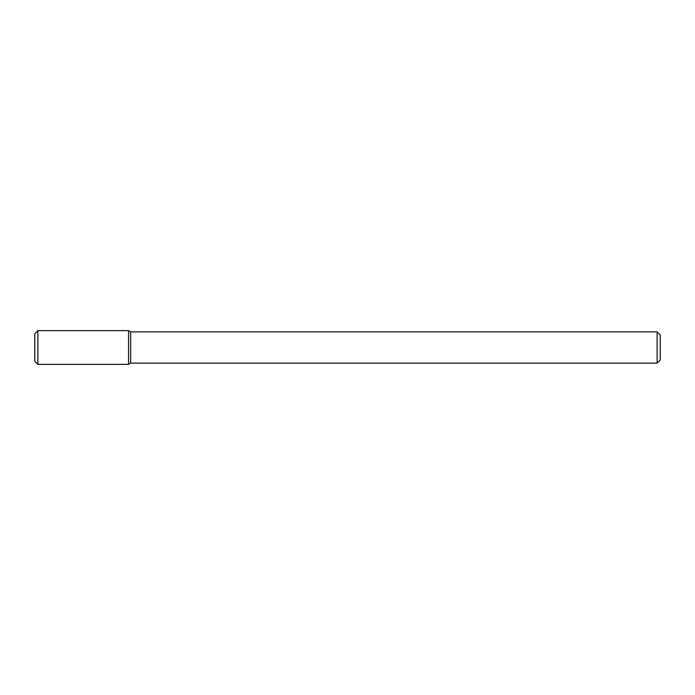 <?xml version="1.0" encoding="UTF-8"?>
<svg xmlns="http://www.w3.org/2000/svg" width="695" height="695" viewBox="0 0 695 695"><rect width="100%" height="100%" fill="white"/><g stroke="black" fill="none" stroke-linecap="round" stroke-linejoin="round"><path stroke-width="1.04" d="M128.575 364.354L128.575 330.646L37.878 330.646L37.878 364.354L128.575 364.354L128.575 330.646L130.677 331.863L130.677 363.137L128.575 364.354M657.122 363.137L657.122 331.863L660.25 334.99L660.25 360.01L657.122 363.137L130.677 363.137M37.878 364.354L34.75 361.226L34.75 333.774L37.878 330.646M657.122 331.863L130.677 331.863"/></g></svg>
